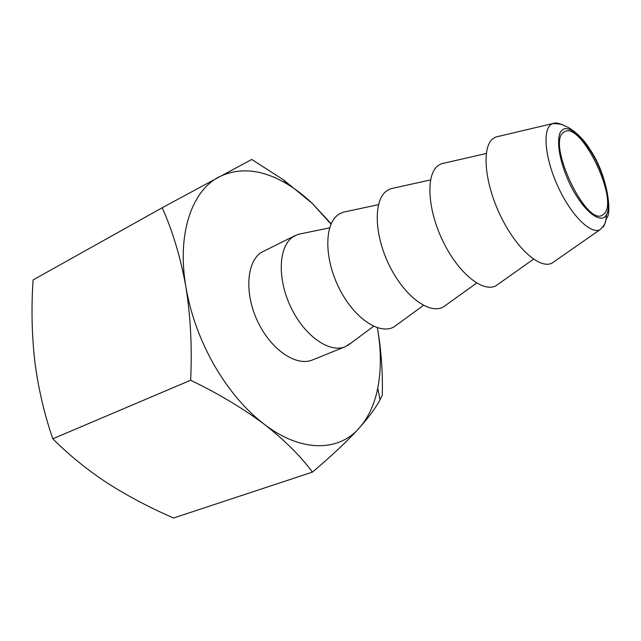 <?xml version="1.0" encoding="UTF-8"?>
<svg xmlns="http://www.w3.org/2000/svg" width="641" height="641" viewBox="0 0 641 641"><rect width="100%" height="100%" fill="white"/><g stroke="black" fill="none" stroke-linecap="round" stroke-linejoin="round"><path stroke-width="0.96" d="M604.655 213.357C618.397 198.414 581.235 121.934 564.729 131.581L563.263 132.575C547.118 143.712 585.698 225.56 602.163 215.32L604.655 213.357M331.02 224.102L312.159 203.293C303.81 195.377 295.164 188.783 286.215 183.494C261.881 169.216 239.454 167.037 218.95 176.964C191.859 190.81 176.748 233.893 185.906 287C190.561 314.01 200 340.083 214.23 365.21C228.701 390.081 245.383 409.775 264.292 424.286C243.276 408.533 218.733 393.846 190.649 380.233C192.204 347.831 190.625 316.758 185.906 287C180.61 257.578 172.709 231.161 162.213 207.74L251.729 159.457L283.538 179.889L312.159 203.293L331.173 223.757M302.392 233.468L298.009 234.374L292.937 236.898C278.555 246.448 277.04 278.555 290.846 307.239C304.491 336.012 329.602 353.439 345.243 346.717L351.292 342.855M345.243 346.717L312.488 359.954C296.454 366.828 271.239 350.042 257.874 321.91C244.325 293.874 246.392 262.201 261.159 252.506L295.477 235.399M554.954 261.079L552.005 263.13C539.81 269.524 515.821 248.203 500.164 215.096C484.372 182.068 481.639 146.997 493.001 138.632L495.653 137.07L499.147 136.245M499.091 283.53L495.934 285.766C482.865 292.953 458.235 273.138 442.867 241.08C427.339 209.118 425.752 174.376 438.156 165.57L441.393 163.759L445.166 162.902M397.564 324.29L394.079 326.83C379.648 335.403 354 318.265 339.097 288.138C324.017 258.123 324.298 224.07 338.416 214.559L342.871 212.267L347.077 211.37M446.737 304.555L443.396 306.951C429.598 314.867 404.415 296.438 389.295 265.374C374.007 234.414 373.407 200.008 386.731 190.826L390.569 188.774L394.584 187.885M162.213 207.74L33.108 279.925C31.217 307.368 31.786 334.546 34.814 361.476C38.26 388.214 44.253 413.982 52.802 438.789C68.803 454.878 86.952 469.613 107.239 482.985C127.944 496.182 150.058 507.864 173.583 518.008L312.431 472.113C300.693 456.16 284.644 440.223 264.292 424.286C301.438 452.818 338.744 451.593 359.248 428.028C347.286 441.168 331.677 455.863 312.431 472.113M377.389 327.775C381.219 349.609 382.853 372.141 382.3 395.377L380.073 399.663C375.89 407.62 368.952 417.083 359.248 428.028C368.335 417.684 374.496 404.423 377.741 388.238C381.331 369.673 381.203 349.521 377.357 327.767M52.802 438.789L190.649 380.233M562.125 130.355C557.285 132.519 555.122 154.152 571.355 187.116C588.486 218.926 602.997 221.602 605.769 215.536C610.048 212.051 610.833 190.521 595.906 160.186C580.281 130.564 565.642 125.203 562.125 130.355M562.109 124.795C558.383 122.888 555.17 122.495 552.486 123.625L550.531 124.875C542.23 131.653 545.619 160.619 558.704 188.198C571.692 215.841 590.673 234.374 599.92 229.75L552.005 263.13M603.045 227.162C605.112 224.358 606.234 220.159 606.418 214.559M373.623 326.301L347.694 345.515M533.504 259.18L495.934 285.766M423.469 305.388L394.079 326.83M476.648 283.058L443.396 306.951M377.741 388.238L380.073 399.663M286.215 183.494L283.538 179.889M599.92 229.75C607.035 223.012 605.2 220.528 606.666 218.116C612.243 212.772 607.227 174.096 589.696 148.984C581.323 135.043 568.535 126.718 564.4 125.812C563.239 124.426 559.264 123.697 552.486 123.625L495.653 137.07M329.618 227.859L298.009 234.374M486.263 153.495L441.393 163.759M378.446 204.671L342.871 212.267M430.544 179.929L390.569 188.774"/></g></svg>
